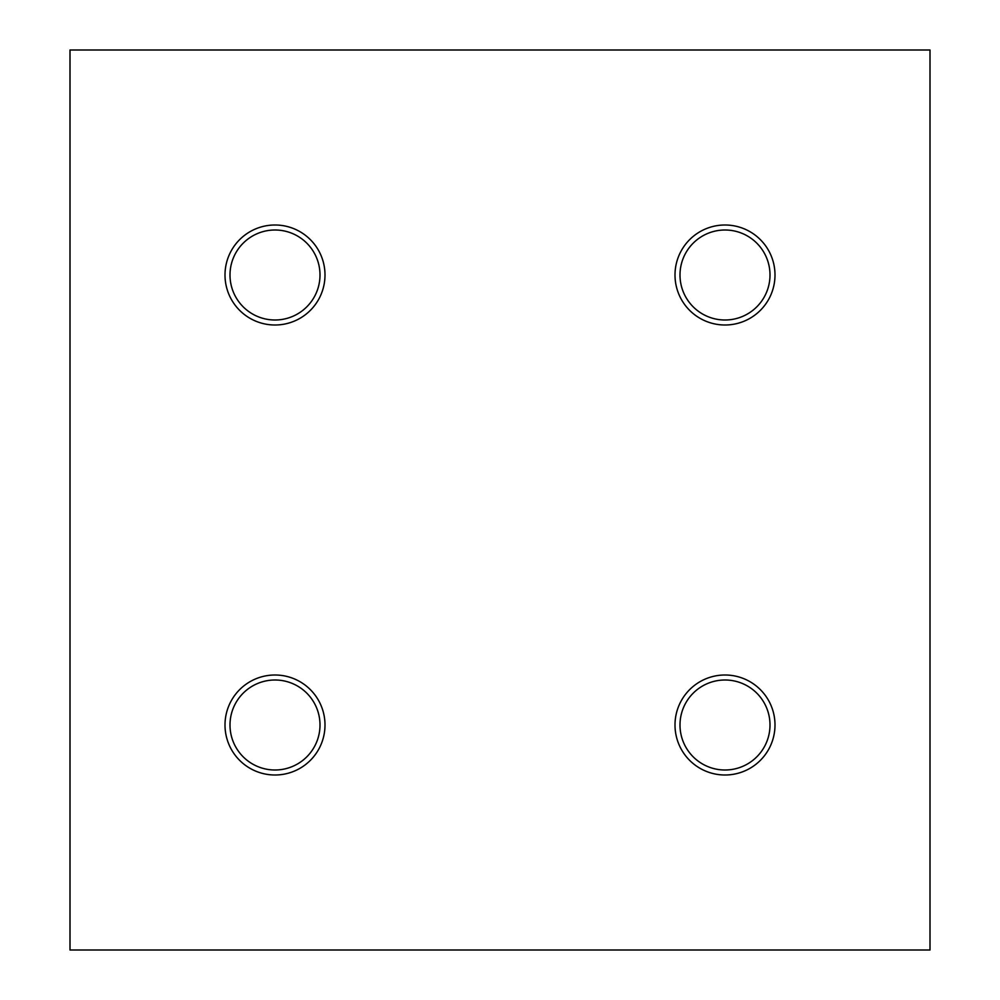 <?xml version="1.0" encoding="UTF-8"?>
<svg xmlns="http://www.w3.org/2000/svg" width="1000" height="1000" viewBox="0 0 1000 1000"><rect width="100%" height="100%" fill="white"/><g stroke="black" fill="none" stroke-linecap="round" stroke-linejoin="round"><path stroke-width="1.5" d="M725 230A45 45 0 0 1 770 275A45 45 0 0 1 725 320A45 45 0 0 1 680 275A45 45 0 0 1 725 230M725 325A50 50 0 0 1 681.7 250A50 50 0 0 1 768.3 250A50 50 0 0 1 725 325M930 950L930 50L70 50L70 950L930 950M275 775A50 50 0 0 1 231.7 700A50 50 0 0 1 318.3 700A50 50 0 0 1 275 775M275 325A50 50 0 0 1 231.7 250A50 50 0 0 1 318.3 250A50 50 0 0 1 275 325M725 775A50 50 0 0 1 681.7 700A50 50 0 0 1 768.3 700A50 50 0 0 1 725 775M725 680A45 45 0 0 1 770 725A45 45 0 0 1 725 770A45 45 0 0 1 680 725A45 45 0 0 1 725 680M275 230A45 45 0 0 1 320 275A45 45 0 0 1 275 320A45 45 0 0 1 230 275A45 45 0 0 1 275 230M275 680A45 45 0 0 1 320 725A45 45 0 0 1 275 770A45 45 0 0 1 230 725A45 45 0 0 1 275 680"/></g></svg>
